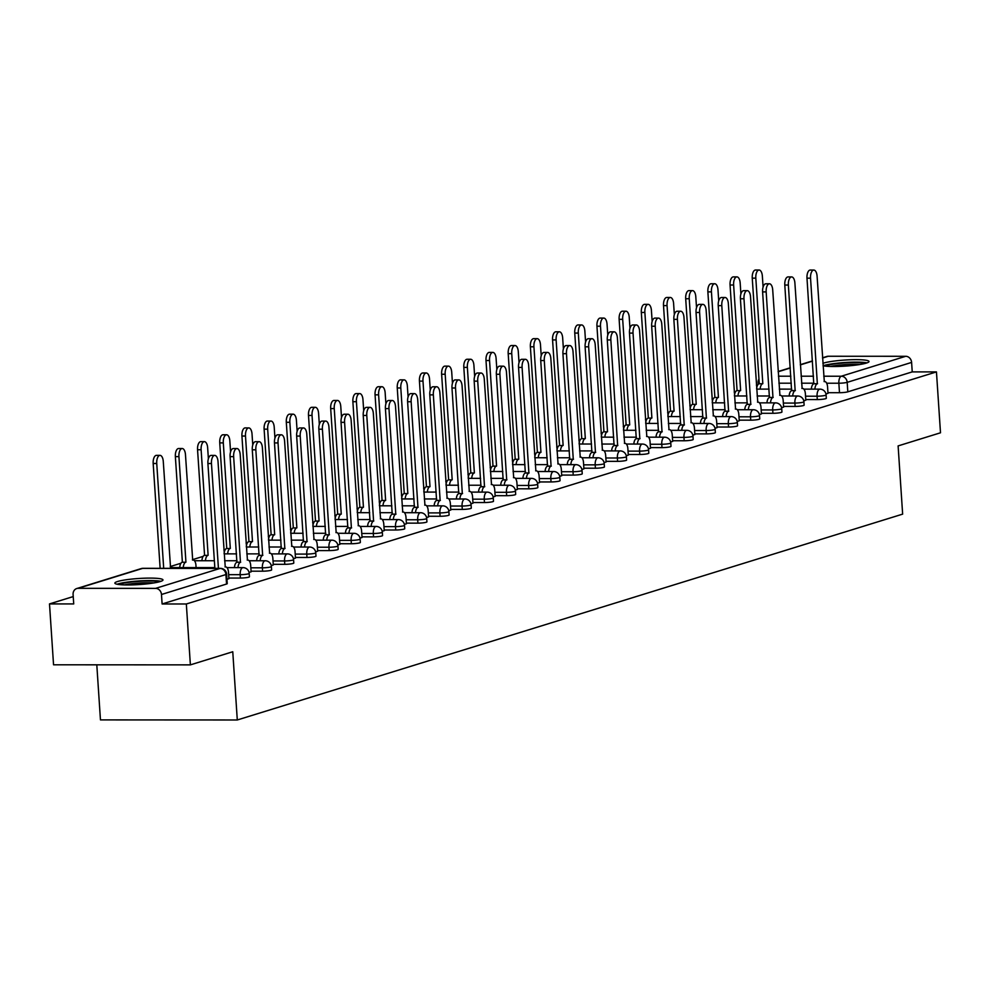 <?xml version="1.0" encoding="UTF-8"?>
<svg xmlns="http://www.w3.org/2000/svg" width="990" height="990" viewBox="0 0 990 990"><rect width="100%" height="100%" fill="white"/><g stroke="black" fill="none" stroke-linecap="round" stroke-linejoin="round"><path stroke-width="1.49" d="M805.761 399.564L817.307 399.576A6.188 0.78 -3.8 0 0 825.623 398.698A6.188 0.78 -3.8 0 0 826.316 398.277L826.093 394.911A6.188 0.78 176.2 0 1 825.4 395.332A6.188 0.78 176.2 0 1 817.072 396.21L805.538 396.198M783.573 406.432L795.119 406.432A6.188 0.78 -3.8 0 0 803.435 405.554A6.188 0.78 -3.8 0 0 804.127 405.145L803.905 401.779A6.188 0.78 176.2 0 1 803.212 402.188A6.188 0.78 176.2 0 1 794.883 403.066L783.35 403.066M761.384 413.3L772.93 413.3A6.188 0.78 -3.8 0 0 781.246 412.422A6.188 0.78 -3.8 0 0 781.939 412.013L781.716 408.647A6.188 0.78 176.2 0 1 781.023 409.056A6.188 0.78 176.2 0 1 772.707 409.934L761.162 409.934M739.196 420.156L750.742 420.168A6.188 0.78 -3.8 0 0 759.058 419.29A6.188 0.78 -3.8 0 0 759.751 418.881L759.528 415.515A6.188 0.78 176.2 0 1 758.835 415.924A6.188 0.78 176.2 0 1 750.519 416.802L738.973 416.79M717.008 427.024L728.553 427.024A6.188 0.78 -3.8 0 0 736.869 426.158A6.188 0.78 -3.8 0 0 737.562 425.737L737.34 422.371A6.188 0.78 176.2 0 1 736.647 422.792A6.188 0.78 176.2 0 1 728.331 423.671L716.785 423.658M694.819 433.892L706.365 433.892A6.188 0.78 -3.8 0 0 714.681 433.014A6.188 0.78 -3.8 0 0 715.374 432.605L715.151 429.239A6.188 0.78 176.2 0 1 714.458 429.648A6.188 0.78 176.2 0 1 706.142 430.526L694.596 430.526M672.631 440.748L684.177 440.76A6.188 0.78 -3.8 0 0 692.493 439.882A6.188 0.78 -3.8 0 0 693.186 439.473L692.963 436.107A6.188 0.78 176.2 0 1 692.27 436.516A6.188 0.78 176.2 0 1 683.954 437.394L672.408 437.382M650.442 447.616L661.988 447.629A6.188 0.78 -3.8 0 0 670.304 446.75A6.188 0.78 -3.8 0 0 670.997 446.329L670.774 442.963A6.188 0.78 176.2 0 1 670.082 443.384A6.188 0.78 176.2 0 1 661.765 444.262L650.22 444.25M628.254 454.484L639.8 454.484A6.188 0.78 -3.8 0 0 648.116 453.606A6.188 0.78 -3.8 0 0 648.809 453.197L648.586 449.831A6.188 0.78 176.2 0 1 647.893 450.252A6.188 0.78 176.2 0 1 639.577 451.118L628.031 451.118M606.066 461.352L617.611 461.352A6.188 0.78 -3.8 0 0 625.928 460.474A6.188 0.78 -3.8 0 0 626.62 460.065L626.398 456.699A6.188 0.78 176.2 0 1 625.705 457.108A6.188 0.78 176.2 0 1 617.389 457.986L605.843 457.986M583.877 468.208L595.423 468.221A6.188 0.78 -3.8 0 0 603.739 467.342A6.188 0.78 -3.8 0 0 604.432 466.933L604.209 463.568A6.188 0.78 176.2 0 1 603.516 463.976A6.188 0.78 176.2 0 1 595.2 464.854L583.654 464.842M561.689 475.076L573.235 475.089A6.188 0.78 -3.8 0 0 581.551 474.21A6.188 0.78 -3.8 0 0 582.244 473.789L582.021 470.423A6.188 0.78 176.2 0 1 581.328 470.844A6.188 0.78 176.2 0 1 573.012 471.723L561.466 471.71M539.513 481.944L551.046 481.944A6.188 0.78 -3.8 0 0 559.362 481.066A6.188 0.78 -3.8 0 0 560.055 480.657L559.833 477.291A6.188 0.78 176.2 0 1 559.14 477.7A6.188 0.78 176.2 0 1 550.824 478.578L539.278 478.578M517.325 488.8L528.858 488.812A6.188 0.78 -3.8 0 0 537.174 487.934A6.188 0.78 -3.8 0 0 537.867 487.525L537.644 484.16A6.188 0.78 176.2 0 1 536.951 484.568A6.188 0.78 176.2 0 1 528.635 485.446L517.089 485.434M495.136 495.668L506.67 495.681A6.188 0.78 -3.8 0 0 514.986 494.802A6.188 0.78 -3.8 0 0 515.679 494.381L515.456 491.028A6.188 0.78 176.2 0 1 514.763 491.436A6.188 0.78 176.2 0 1 506.447 492.315L494.901 492.302M472.948 502.536L484.481 502.536A6.188 0.78 -3.8 0 0 492.797 501.67A6.188 0.78 -3.8 0 0 493.49 501.249L493.268 497.883A6.188 0.78 176.2 0 1 492.575 498.304A6.188 0.78 176.2 0 1 484.259 499.17L472.725 499.17M450.759 509.404L462.293 509.404A6.188 0.78 -3.8 0 0 470.609 508.526A6.188 0.78 -3.8 0 0 471.302 508.118L471.079 504.752A6.188 0.78 176.2 0 1 470.386 505.16A6.188 0.78 176.2 0 1 462.07 506.039L450.537 506.039M428.571 516.26L440.104 516.273A6.188 0.78 -3.8 0 0 448.421 515.394A6.188 0.78 -3.8 0 0 449.114 514.986L448.891 511.62A6.188 0.78 176.2 0 1 448.198 512.028A6.188 0.78 176.2 0 1 439.882 512.907L428.348 512.894M406.383 523.128L417.916 523.141A6.188 0.78 -3.8 0 0 426.232 522.262A6.188 0.78 -3.8 0 0 426.925 521.841L426.702 518.475A6.188 0.78 176.2 0 1 426.009 518.896A6.188 0.78 176.2 0 1 417.693 519.775L406.16 519.762M384.194 529.996L395.728 529.996A6.188 0.78 -3.8 0 0 404.044 529.118A6.188 0.78 -3.8 0 0 404.737 528.71L404.514 525.343A6.188 0.78 176.2 0 1 403.821 525.752A6.188 0.78 176.2 0 1 395.505 526.63L383.971 526.63M362.006 536.852L373.539 536.865A6.188 0.78 -3.8 0 0 381.855 535.986A6.188 0.78 -3.8 0 0 382.548 535.578L382.326 532.212A6.188 0.78 176.2 0 1 381.633 532.62A6.188 0.78 176.2 0 1 373.317 533.499L361.783 533.499M339.818 543.72L351.351 543.733A6.188 0.78 -3.8 0 0 359.667 542.854A6.188 0.78 -3.8 0 0 360.36 542.433L360.137 539.08A6.188 0.78 176.2 0 1 359.444 539.488A6.188 0.78 176.2 0 1 351.128 540.367L339.595 540.354M317.629 550.589L329.163 550.589A6.188 0.78 -3.8 0 0 337.479 549.722A6.188 0.78 -3.8 0 0 338.172 549.302L337.949 545.936A6.188 0.78 176.2 0 1 337.256 546.356A6.188 0.78 176.2 0 1 328.94 547.235L317.406 547.222M295.441 557.457L306.974 557.457A6.188 0.78 -3.8 0 0 315.29 556.578A6.188 0.78 -3.8 0 0 315.983 556.17L315.76 552.804A6.188 0.78 176.2 0 1 315.067 553.212A6.188 0.78 176.2 0 1 306.752 554.091L295.218 554.091M273.252 564.312L284.786 564.325A6.188 0.78 -3.8 0 0 293.102 563.446A6.188 0.78 -3.8 0 0 293.795 563.038L293.572 559.672A6.188 0.78 176.2 0 1 292.879 560.08A6.188 0.78 176.2 0 1 284.563 560.959L273.03 560.946M251.064 571.181L262.597 571.193A6.188 0.78 -3.8 0 0 270.913 570.314A6.188 0.78 -3.8 0 0 271.619 569.894L271.384 566.528A6.188 0.78 176.2 0 1 270.691 566.948A6.188 0.78 176.2 0 1 262.375 567.827L250.841 567.814M228.876 578.049L240.409 578.049A6.188 0.78 -3.8 0 0 248.725 577.17A6.188 0.78 -3.8 0 0 249.431 576.762L249.195 573.396A6.188 0.78 176.2 0 1 248.502 573.816A6.188 0.78 176.2 0 1 240.186 574.683L228.653 574.683M117.575 581.514A24.107 3.044 -3.8 0 0 114.865 583.122A24.107 3.044 -3.8 0 0 133.316 584.855A24.107 3.044 -3.8 0 0 160.269 581.538A24.107 3.044 -3.8 0 0 162.979 579.93A24.107 3.044 -3.8 0 0 144.54 578.197A24.107 3.044 -3.8 0 0 117.575 581.514M823.037 365.78A24.107 3.044 -3.8 0 0 844.309 366.176A24.107 3.044 -3.8 0 0 866.299 363.095A24.107 3.044 -3.8 0 0 869.01 361.486A24.107 3.044 -3.8 0 0 850.571 359.754A24.107 3.044 -3.8 0 0 823.618 363.082A24.107 3.044 -3.8 0 0 822.876 363.318M757.845 384.751L756.397 385.209M735.657 391.619L734.209 392.065M713.468 398.487L712.02 398.933M691.292 405.356L689.832 405.801M669.104 412.211L667.644 412.669M646.916 419.079L645.455 419.525M624.727 425.947L623.267 426.393M602.539 432.816L601.079 433.261M580.35 439.671L578.903 440.117M558.162 446.539L556.714 446.985M535.974 453.408L534.526 453.853M513.785 460.263L512.337 460.721M491.597 467.132L490.149 467.577M469.409 474L467.961 474.445M447.22 480.868L445.772 481.313M425.032 487.724L423.584 488.181M402.843 494.592L401.396 495.037M380.655 501.46L379.207 501.905M358.467 508.315L357.019 508.773M336.278 515.184L334.83 515.629M314.09 522.052L312.642 522.497M291.901 528.92L290.454 529.365M269.713 535.776L268.265 536.234M247.525 542.644L246.077 543.089M225.336 549.512L223.888 549.957M203.148 556.38L192.444 559.684M180.96 563.236L170.255 566.552M73.235 596.574L49.5 603.912L73.718 603.925L73.087 594.446A6.188 5.42 -107.2 0 1 76.737 588.543A6.188 5.42 -107.2 0 1 78.16 588.32L155.603 588.369L220.028 568.433L142.585 568.396L78.16 588.32M96.797 664.822L100.46 719.903L237.291 719.977L232.761 651.754L190.377 664.872L186.33 603.987L936.453 371.906L940.5 432.791L898.116 445.908L902.645 514.132L237.291 719.977M190.377 664.872L53.547 664.797L49.5 603.912M822.517 357.811L826.86 356.462A6.188 5.42 72.8 0 1 828.284 356.252L905.726 356.289A6.188 5.42 72.8 0 1 911.604 362.414L912.236 371.894L847.811 391.83A6.188 0.78 176.2 0 1 839.483 392.708L827.949 392.696M912.236 371.894L936.453 371.906M162.113 603.974L226.537 584.038A6.188 0.78 -3.8 0 0 227.242 583.63L226.611 574.138A6.188 0.78 176.2 0 1 225.918 574.559L161.481 594.495L162.113 603.974L186.33 603.987M161.481 594.495A6.188 5.42 -107.2 0 0 155.603 588.369M226.958 579.336L228.913 578.618M249.072 572.492L251.101 571.75M271.26 565.624L273.29 564.894M293.448 558.756L295.478 558.026M315.637 551.9L317.666 551.158M337.825 545.032L339.855 544.302M360.014 538.164L362.043 537.434M382.202 531.296L384.231 530.566M404.39 524.44L406.42 523.698M426.579 517.572L428.608 516.842M448.767 510.704L450.796 509.974M470.955 503.848L472.985 503.106M493.144 496.98L495.173 496.238M515.332 490.112L517.362 489.382M537.521 483.244L539.55 482.514M559.709 476.388L561.738 475.646M581.897 469.52L583.927 468.79M604.086 462.652L606.103 461.922M626.274 455.796L628.291 455.054M648.462 448.928L650.48 448.185M670.651 442.06L672.668 441.33M692.839 435.192L694.856 434.462M715.027 428.336L717.045 427.593M737.204 421.468L739.233 420.738M759.392 414.6L761.421 413.87M781.58 407.732L783.61 407.001M803.769 400.876L805.798 400.133M825.957 394.008L827.987 393.278M228.925 578.729L228.492 572.22A6.188 2.871 90 0 0 225.646 566.911A6.188 2.871 90 0 0 225.237 566.973L218.01 461.501A7.103 3.304 90 0 0 214.743 455.4A7.103 3.304 90 0 0 211.464 463.518L218.431 568.371M214.879 568.371L207.912 463.518A7.103 3.304 -90 0 1 211.192 455.4L214.743 455.4M172.767 568.347A6.188 2.871 90 0 0 170.911 566.886A6.188 2.871 90 0 0 170.503 566.948L163.276 461.464A7.103 3.304 90 0 0 160.009 455.363A7.103 3.304 90 0 0 156.742 463.493L163.697 568.334M160.145 568.334L153.178 463.493A7.103 3.304 -90 0 1 156.457 455.363L160.009 455.363M251.113 571.861L250.68 565.352A6.188 2.871 90 0 0 247.834 560.055A6.188 2.871 90 0 0 247.426 560.117L240.199 454.633A7.103 3.304 90 0 0 236.932 448.532A7.103 3.304 90 0 0 233.652 456.65L240.459 562.271A6.188 2.871 90 0 0 238.008 567.629M234.457 567.616A6.188 2.871 -90 0 1 236.895 562.271L230.101 456.65A7.103 3.304 -90 0 1 233.38 448.532L236.932 448.532M240.669 562.209L237.105 562.196M273.29 564.993L272.869 558.484A6.188 2.871 90 0 0 270.022 553.187A6.188 2.871 90 0 0 269.614 553.249L262.387 447.765A7.103 3.304 90 0 0 259.12 441.676A7.103 3.304 90 0 0 255.841 449.794L262.647 555.402A6.188 2.871 90 0 0 260.197 560.761M256.645 560.761A6.188 2.871 -90 0 1 259.083 555.402L252.289 449.794A7.103 3.304 -90 0 1 255.569 441.664L259.12 441.676M262.857 555.341L259.293 555.341M295.478 558.125L295.057 551.628A6.188 2.871 90 0 0 292.211 546.319A6.188 2.871 90 0 0 291.803 546.381L284.576 440.897A7.103 3.304 90 0 0 281.308 434.808A7.103 3.304 90 0 0 278.029 442.926L284.835 548.534A6.188 2.871 90 0 0 282.385 553.893M278.834 553.893A6.188 2.871 -90 0 1 281.271 548.534L274.478 442.926A7.103 3.304 -90 0 1 277.757 434.808L281.308 434.808M285.046 548.472L281.482 548.472M119.085 584.546A20.864 2.636 176.2 0 1 136.113 581.551A20.864 2.636 176.2 0 1 156.643 581.402A20.864 2.636 176.2 0 1 158.994 581.897M153.797 582.949A19.317 2.438 -3.8 0 0 124.381 584.904M160.937 581.316A23.958 3.019 -3.8 0 0 159.242 581.031A23.958 3.019 -3.8 0 0 137.09 581.081A23.958 3.019 -3.8 0 0 117.08 584.236M825.115 366.114A20.864 2.636 176.2 0 1 842.144 363.12A20.864 2.636 176.2 0 1 862.674 362.971A20.864 2.636 176.2 0 1 865.025 363.466M859.827 364.518A19.317 2.438 -3.8 0 0 830.412 366.473M866.98 362.885A23.958 3.019 -3.8 0 0 865.272 362.588A23.958 3.019 -3.8 0 0 843.121 362.649A23.958 3.019 -3.8 0 0 823.111 365.793M179.722 567.592A6.188 2.871 -90 0 1 182.16 562.233L185.724 562.233A6.188 2.871 90 0 0 183.274 567.592M196.094 567.604L195.946 565.327A6.188 2.871 90 0 0 193.1 560.018A6.188 2.871 90 0 0 192.691 560.08L185.464 454.596A7.103 3.304 90 0 0 182.197 448.507A7.103 3.304 90 0 0 178.93 456.625L185.934 562.172M182.383 562.172L175.366 456.625A7.103 3.304 -90 0 1 178.646 448.507L182.197 448.507M201.911 560.724A6.188 2.871 -90 0 1 204.348 555.378L207.912 555.378A6.188 2.871 90 0 0 205.462 560.724M208.383 458.729L207.653 447.74A7.103 3.304 90 0 0 204.386 441.639A7.103 3.304 90 0 0 201.119 449.757L208.123 555.303M204.571 555.303L197.554 449.757A7.103 3.304 -90 0 1 200.834 441.639L204.386 441.639M224.124 553.497A6.188 2.871 -90 0 1 226.537 548.51L230.101 548.51A6.188 2.871 90 0 0 227.651 553.868M230.571 451.861L229.841 440.872A7.103 3.304 90 0 0 226.574 434.771A7.103 3.304 90 0 0 223.307 442.901L230.311 548.448M226.76 548.448L219.743 442.889A7.103 3.304 -90 0 1 223.022 434.771L226.574 434.771M317.666 551.269L317.233 544.76A6.188 2.871 90 0 0 314.399 539.451A6.188 2.871 90 0 0 313.991 539.525L306.764 434.041A7.103 3.304 90 0 0 303.497 427.94A7.103 3.304 90 0 0 300.218 436.058L307.024 541.679A6.188 2.871 90 0 0 304.574 547.024M301.022 547.024A6.188 2.871 -90 0 1 303.46 541.679L296.666 436.058A7.103 3.304 -90 0 1 299.945 427.94L303.497 427.94M307.234 541.604L303.67 541.604M339.855 544.401L339.421 537.892A6.188 2.871 90 0 0 336.588 532.595A6.188 2.871 90 0 0 336.179 532.657L328.952 427.173A7.103 3.304 90 0 0 325.685 421.072A7.103 3.304 90 0 0 322.406 429.202L329.212 534.81A6.188 2.871 90 0 0 326.762 540.169M323.21 540.156A6.188 2.871 -90 0 1 325.648 534.81L318.854 429.19A7.103 3.304 -90 0 1 322.134 421.072L325.685 421.072M329.423 534.749L325.858 534.749M246.312 546.629A6.188 2.871 -90 0 1 248.725 541.641L252.289 541.641A6.188 2.871 90 0 0 249.839 547M252.759 444.993L252.029 434.004A7.103 3.304 90 0 0 248.762 427.915A7.103 3.304 90 0 0 245.495 436.033L252.5 541.58M248.948 541.58L241.931 436.033A7.103 3.304 -90 0 1 245.211 427.903L248.762 427.915M268.5 539.773A6.188 2.871 -90 0 1 270.913 534.773L274.478 534.786A6.188 2.871 90 0 0 272.027 540.132M274.948 438.137L274.218 427.148A7.103 3.304 90 0 0 270.951 421.047A7.103 3.304 90 0 0 267.684 429.165L274.688 534.711M271.136 534.711L264.12 429.165A7.103 3.304 -90 0 1 267.399 421.047L270.951 421.047M362.043 537.533L361.61 531.024A6.188 2.871 90 0 0 358.776 525.727A6.188 2.871 90 0 0 358.368 525.789L351.141 420.305A7.103 3.304 90 0 0 347.874 414.216A7.103 3.304 90 0 0 344.594 422.334L351.4 527.942A6.188 2.871 90 0 0 348.95 533.301M345.399 533.301A6.188 2.871 -90 0 1 347.837 527.942L341.043 422.334A7.103 3.304 -90 0 1 344.31 414.204L347.874 414.216M351.611 527.88L348.047 527.88M384.231 530.677L383.798 524.168A6.188 2.871 90 0 0 380.964 518.859A6.188 2.871 90 0 0 380.556 518.921L373.329 413.449A7.103 3.304 90 0 0 370.062 407.348A7.103 3.304 90 0 0 366.783 415.466L373.589 521.087A6.188 2.871 90 0 0 371.139 526.433M367.587 526.433A6.188 2.871 -90 0 1 370.025 521.074L363.231 415.466A7.103 3.304 -90 0 1 366.498 407.348L370.062 407.348M373.799 521.012L370.235 521.012M406.42 523.809L405.987 517.3A6.188 2.871 90 0 0 403.153 512.003A6.188 2.871 90 0 0 402.744 512.065L395.517 406.581A7.103 3.304 90 0 0 392.25 400.48A7.103 3.304 90 0 0 388.971 408.598L395.777 514.218A6.188 2.871 90 0 0 393.327 519.564M389.763 519.564A6.188 2.871 -90 0 1 392.213 514.218L385.419 408.598A7.103 3.304 -90 0 1 388.686 400.48L392.25 400.48M395.988 514.157L392.424 514.144M428.608 516.941L428.175 510.432A6.188 2.871 90 0 0 425.341 505.135A6.188 2.871 90 0 0 424.933 505.197L417.706 399.713A7.103 3.304 90 0 0 414.439 393.612A7.103 3.304 90 0 0 411.159 401.742L417.953 507.35A6.188 2.871 90 0 0 415.515 512.709M411.951 512.709A6.188 2.871 -90 0 1 414.402 507.35L407.608 401.742A7.103 3.304 -90 0 1 410.875 393.612L414.439 393.612M418.176 507.288L414.612 507.288M450.796 510.073L450.363 503.576A6.188 2.871 90 0 0 447.529 498.267A6.188 2.871 90 0 0 447.121 498.329L439.894 392.844A7.103 3.304 90 0 0 436.627 386.756A7.103 3.304 90 0 0 433.348 394.874L440.142 500.482A6.188 2.871 90 0 0 437.704 505.841M434.14 505.841A6.188 2.871 -90 0 1 436.59 500.482L429.796 394.874A7.103 3.304 -90 0 1 433.063 386.756L436.627 386.756M440.364 500.42L436.8 500.42M472.985 503.217L472.552 496.708A6.188 2.871 90 0 0 469.718 491.399A6.188 2.871 90 0 0 469.31 491.461L462.082 385.989A7.103 3.304 90 0 0 458.815 379.888A7.103 3.304 90 0 0 455.536 388.006L462.33 493.626A6.188 2.871 90 0 0 459.892 498.972M456.328 498.972A6.188 2.871 -90 0 1 458.778 493.626L451.985 388.006A7.103 3.304 -90 0 1 455.252 379.888L458.815 379.888M462.553 493.552L458.989 493.552M495.173 496.349L494.74 489.84A6.188 2.871 90 0 0 491.906 484.543A6.188 2.871 90 0 0 491.498 484.605L484.271 379.121A7.103 3.304 90 0 0 481.004 373.02A7.103 3.304 90 0 0 477.725 381.15L484.518 486.758A6.188 2.871 90 0 0 482.081 492.117M478.517 492.104A6.188 2.871 -90 0 1 480.967 486.758L474.173 381.138A7.103 3.304 -90 0 1 477.44 373.02L481.004 373.02M484.741 486.696L481.177 486.696M517.362 489.481L516.929 482.971A6.188 2.871 90 0 0 514.095 477.675A6.188 2.871 90 0 0 513.686 477.737L506.459 372.252A7.103 3.304 90 0 0 503.192 366.164A7.103 3.304 90 0 0 499.913 374.282L506.707 479.89A6.188 2.871 90 0 0 504.269 485.249M500.705 485.249A6.188 2.871 -90 0 1 503.155 479.89L496.361 374.282A7.103 3.304 -90 0 1 499.628 366.151L503.192 366.164M506.93 479.828L503.365 479.828M290.689 532.905A6.188 2.871 -90 0 1 293.102 527.918L296.666 527.918A6.188 2.871 90 0 0 294.216 533.264M297.136 431.269L296.406 420.28A7.103 3.304 90 0 0 293.139 414.179A7.103 3.304 90 0 0 289.86 422.297L296.876 527.856M293.325 527.843L286.308 422.297A7.103 3.304 -90 0 1 289.587 414.179L293.139 414.179M312.877 526.037A6.188 2.871 -90 0 1 315.29 521.049L318.854 521.049A6.188 2.871 90 0 0 316.404 526.408M319.325 424.401L318.594 413.412A7.103 3.304 90 0 0 315.327 407.311A7.103 3.304 90 0 0 312.048 415.441L319.065 520.988M315.501 520.988L308.496 415.441A7.103 3.304 -90 0 1 311.776 407.311L315.327 407.311M335.065 519.168A6.188 2.871 -90 0 1 337.479 514.181L341.043 514.181A6.188 2.871 90 0 0 338.592 519.54M341.513 417.545L340.783 406.543A7.103 3.304 90 0 0 337.516 400.455A7.103 3.304 90 0 0 334.236 408.573L341.253 514.119M337.689 514.119L330.685 408.573A7.103 3.304 -90 0 1 333.964 400.455L337.516 400.455M357.254 512.313A6.188 2.871 -90 0 1 359.667 507.325L363.231 507.325A6.188 2.871 90 0 0 360.781 512.672M363.701 410.677L362.971 399.688A7.103 3.304 90 0 0 359.704 393.587A7.103 3.304 90 0 0 356.425 401.705L363.441 507.251M359.877 507.251L352.873 401.705A7.103 3.304 -90 0 1 356.153 393.587L359.704 393.587M379.442 505.445A6.188 2.871 -90 0 1 381.855 500.457L385.419 500.457A6.188 2.871 90 0 0 382.969 505.816M385.89 403.809L385.16 392.82A7.103 3.304 90 0 0 381.893 386.719A7.103 3.304 90 0 0 378.613 394.849L385.63 500.396M382.066 500.383L375.061 394.837A7.103 3.304 -90 0 1 378.341 386.719L381.893 386.719M401.631 498.576A6.188 2.871 -90 0 1 404.044 493.589L407.608 493.589A6.188 2.871 90 0 0 405.157 498.948M408.078 396.94L407.348 385.952A7.103 3.304 90 0 0 404.081 379.863A7.103 3.304 90 0 0 400.802 387.981L407.818 493.527M404.254 493.527L397.25 387.981A7.103 3.304 -90 0 1 400.529 379.851L404.081 379.863M423.819 491.721A6.188 2.871 -90 0 1 426.232 486.721L429.796 486.733A6.188 2.871 90 0 0 427.346 492.079M430.266 390.085L429.536 379.096A7.103 3.304 90 0 0 426.269 372.995A7.103 3.304 90 0 0 422.99 381.113L430.007 486.659M426.443 486.659L419.438 381.113A7.103 3.304 -90 0 1 422.718 372.995L426.269 372.995M446.007 484.853A6.188 2.871 -90 0 1 448.421 479.865L451.985 479.865A6.188 2.871 90 0 0 449.534 485.211M452.455 383.217L451.725 372.228A7.103 3.304 90 0 0 448.458 366.127A7.103 3.304 90 0 0 445.178 374.245L452.195 479.791M448.631 479.791L441.627 374.245A7.103 3.304 -90 0 1 444.894 366.127L448.458 366.127M539.55 482.625L539.117 476.116A6.188 2.871 90 0 0 536.283 470.807A6.188 2.871 90 0 0 535.875 470.869L528.648 365.397A7.103 3.304 90 0 0 525.381 359.296A7.103 3.304 90 0 0 522.101 367.414L528.895 473.034A6.188 2.871 90 0 0 526.457 478.38M522.893 478.38A6.188 2.871 -90 0 1 525.343 473.022L518.55 367.414A7.103 3.304 -90 0 1 521.817 359.296L525.381 359.296M529.118 472.96L525.554 472.96M561.738 475.757L561.305 469.248A6.188 2.871 90 0 0 558.471 463.951A6.188 2.871 90 0 0 558.051 464.013L550.836 358.529A7.103 3.304 90 0 0 547.569 352.428A7.103 3.304 90 0 0 544.29 360.546L551.083 466.166A6.188 2.871 90 0 0 548.646 471.512M545.082 471.512A6.188 2.871 -90 0 1 547.532 466.166L540.738 360.546A7.103 3.304 -90 0 1 544.005 352.428L547.569 352.428M551.306 466.104L547.742 466.092M583.927 468.889L583.494 462.38A6.188 2.871 90 0 0 580.66 457.083A6.188 2.871 90 0 0 580.239 457.145L573.024 351.66A7.103 3.304 90 0 0 569.757 345.56A7.103 3.304 90 0 0 566.478 353.69L573.272 459.298A6.188 2.871 90 0 0 570.834 464.657M567.27 464.657A6.188 2.871 -90 0 1 569.72 459.298L562.926 353.69A7.103 3.304 -90 0 1 566.193 345.56L569.757 345.56M573.495 459.236L569.931 459.236M606.115 462.021L605.682 455.511A6.188 2.871 90 0 0 602.848 450.215A6.188 2.871 90 0 0 602.427 450.277L595.213 344.792A7.103 3.304 90 0 0 591.946 338.704A7.103 3.304 90 0 0 588.666 346.822L595.46 452.43A6.188 2.871 90 0 0 593.022 457.788M589.458 457.788A6.188 2.871 -90 0 1 591.909 452.43L585.115 346.822A7.103 3.304 -90 0 1 588.382 338.704L591.946 338.704M595.671 452.368L592.119 452.368M628.304 455.165L627.87 448.656A6.188 2.871 90 0 0 625.037 443.347A6.188 2.871 90 0 0 624.616 443.409L617.401 337.936A7.103 3.304 90 0 0 614.134 331.836A7.103 3.304 90 0 0 610.855 339.954L617.649 445.574A6.188 2.871 90 0 0 615.211 450.92M611.647 450.92A6.188 2.871 -90 0 1 614.097 445.574L607.291 339.954A7.103 3.304 -90 0 1 610.57 331.836L614.134 331.836M617.859 445.5L614.307 445.5M650.492 448.297L650.059 441.788A6.188 2.871 90 0 0 647.212 436.491A6.188 2.871 90 0 0 646.804 436.553L639.59 331.068A7.103 3.304 90 0 0 636.323 324.968A7.103 3.304 90 0 0 633.043 333.098L639.837 438.706A6.188 2.871 90 0 0 637.399 444.065M633.835 444.052A6.188 2.871 -90 0 1 636.285 438.706L629.479 333.086A7.103 3.304 -90 0 1 632.759 324.968L636.323 324.968M640.047 438.644L636.496 438.632M468.196 477.984A6.188 2.871 -90 0 1 470.609 472.997L474.173 472.997A6.188 2.871 90 0 0 471.723 478.356M474.643 376.349L473.913 365.36A7.103 3.304 90 0 0 470.646 359.259A7.103 3.304 90 0 0 467.367 367.389L474.383 472.935M470.819 472.935L463.815 367.377A7.103 3.304 -90 0 1 467.082 359.259L470.646 359.259M490.384 471.116A6.188 2.871 -90 0 1 492.797 466.129L496.361 466.129A6.188 2.871 90 0 0 493.911 471.488M496.832 369.48L496.101 358.491A7.103 3.304 90 0 0 492.834 352.403A7.103 3.304 90 0 0 489.555 360.521L496.572 466.067M493.008 466.067L486.003 360.521A7.103 3.304 -90 0 1 489.27 352.403L492.834 352.403M512.572 464.261A6.188 2.871 -90 0 1 514.986 459.261L518.537 459.273A6.188 2.871 90 0 0 516.099 464.619M519.02 362.625L518.29 351.636A7.103 3.304 90 0 0 515.023 345.535A7.103 3.304 90 0 0 511.743 353.653L518.76 459.199M515.196 459.199L508.192 353.653A7.103 3.304 -90 0 1 511.459 345.535L515.023 345.535M534.761 457.392A6.188 2.871 -90 0 1 537.174 452.405L540.726 452.405A6.188 2.871 90 0 0 538.288 457.751M541.208 355.757L540.478 344.768A7.103 3.304 90 0 0 537.211 338.667A7.103 3.304 90 0 0 533.932 346.785L540.948 452.343M537.384 452.331L530.38 346.785A7.103 3.304 -90 0 1 533.647 338.667L537.211 338.667M556.949 450.524A6.188 2.871 -90 0 1 559.362 445.537L562.914 445.537A6.188 2.871 90 0 0 560.476 450.896M563.397 348.888L562.667 337.899A7.103 3.304 90 0 0 559.399 331.811A7.103 3.304 90 0 0 556.12 339.929L563.137 445.475M559.573 445.475L552.568 339.929A7.103 3.304 -90 0 1 555.836 331.798L559.399 331.811M579.125 443.656A6.188 2.871 -90 0 1 581.551 438.669L585.102 438.669A6.188 2.871 90 0 0 582.664 444.027M585.585 342.033L584.855 331.031A7.103 3.304 90 0 0 581.588 324.943A7.103 3.304 90 0 0 578.308 333.061L585.325 438.607M581.761 438.607L574.757 333.061A7.103 3.304 -90 0 1 578.024 324.943L581.588 324.943M672.68 441.429L672.247 434.919A6.188 2.871 90 0 0 669.401 429.623A6.188 2.871 90 0 0 668.993 429.685L661.778 324.2A7.103 3.304 90 0 0 658.511 318.112A7.103 3.304 90 0 0 655.232 326.23L662.025 431.838A6.188 2.871 90 0 0 659.587 437.196M656.024 437.196A6.188 2.871 -90 0 1 658.474 431.838L651.668 326.23A7.103 3.304 -90 0 1 654.947 318.099L658.511 318.112M662.236 431.776L658.684 431.776M601.314 436.8A6.188 2.871 -90 0 1 603.739 431.813L607.291 431.813A6.188 2.871 90 0 0 604.853 437.159M607.773 335.164L607.043 324.175A7.103 3.304 90 0 0 603.776 318.075A7.103 3.304 90 0 0 600.497 326.193L607.514 431.739M603.95 431.739L596.945 326.193A7.103 3.304 -90 0 1 600.212 318.075L603.776 318.075M694.869 434.561L694.435 428.064A6.188 2.871 90 0 0 691.589 422.755A6.188 2.871 90 0 0 691.181 422.817L683.966 317.344A7.103 3.304 90 0 0 680.699 311.244A7.103 3.304 90 0 0 677.42 319.362L684.214 424.982A6.188 2.871 90 0 0 681.776 430.328M678.212 430.328A6.188 2.871 -90 0 1 680.662 424.97L673.856 319.362A7.103 3.304 -90 0 1 677.135 311.244L680.699 311.244M684.424 424.908L680.873 424.908M623.502 429.932A6.188 2.871 -90 0 1 625.928 424.945L629.479 424.945A6.188 2.871 90 0 0 627.041 430.304M629.962 328.296L629.232 317.307A7.103 3.304 90 0 0 625.965 311.207A7.103 3.304 90 0 0 622.685 319.337L629.702 424.883M626.138 424.883L619.134 319.325A7.103 3.304 -90 0 1 622.401 311.207L625.965 311.207M717.057 427.705L716.624 421.196A6.188 2.871 90 0 0 713.778 415.887A6.188 2.871 90 0 0 713.369 415.961L706.155 310.476A7.103 3.304 90 0 0 702.888 304.376A7.103 3.304 90 0 0 699.608 312.494L706.402 418.114A6.188 2.871 90 0 0 703.964 423.46M700.4 423.46A6.188 2.871 -90 0 1 702.851 418.114L696.044 312.494A7.103 3.304 -90 0 1 699.324 304.376L702.888 304.376M706.613 418.04L703.061 418.04M645.69 423.064A6.188 2.871 -90 0 1 648.116 418.077L651.668 418.077A6.188 2.871 90 0 0 649.23 423.435M652.15 321.428L651.42 310.439A7.103 3.304 90 0 0 648.153 304.351A7.103 3.304 90 0 0 644.874 312.469L651.89 418.015M648.326 418.015L641.322 312.469A7.103 3.304 -90 0 1 644.589 304.338L648.153 304.351M739.245 420.837L738.812 414.327A6.188 2.871 90 0 0 735.966 409.031A6.188 2.871 90 0 0 735.558 409.093L728.343 303.608A7.103 3.304 90 0 0 725.064 297.507A7.103 3.304 90 0 0 721.797 305.638L728.591 411.246A6.188 2.871 90 0 0 726.153 416.604M722.589 416.592A6.188 2.871 -90 0 1 725.039 411.246L718.233 305.625A7.103 3.304 -90 0 1 721.512 297.507L725.064 297.507M728.801 411.184L725.249 411.184M667.879 416.208A6.188 2.871 -90 0 1 670.304 411.209L673.856 411.221A6.188 2.871 90 0 0 671.418 416.567M674.338 314.572L673.608 303.584A7.103 3.304 90 0 0 670.341 297.483A7.103 3.304 90 0 0 667.062 305.601L674.079 411.147M670.515 411.147L663.51 305.601A7.103 3.304 -90 0 1 666.777 297.483L670.341 297.483M761.434 413.969L761.001 407.459A6.188 2.871 90 0 0 758.154 402.163A6.188 2.871 90 0 0 757.746 402.225L750.519 296.74A7.103 3.304 90 0 0 747.252 290.652A7.103 3.304 90 0 0 743.985 298.77L750.779 404.378A6.188 2.871 90 0 0 748.341 409.736M744.777 409.736A6.188 2.871 -90 0 1 747.227 404.378L740.421 298.77A7.103 3.304 -90 0 1 743.7 290.652L747.252 290.652M750.989 404.316L747.438 404.316M690.067 409.34A6.188 2.871 -90 0 1 692.493 404.353L696.044 404.353A6.188 2.871 90 0 0 693.606 409.699M696.527 307.704L695.797 296.715A7.103 3.304 90 0 0 692.53 290.615A7.103 3.304 90 0 0 689.25 298.733L696.255 404.291M692.703 404.279L685.699 298.733A7.103 3.304 -90 0 1 688.966 290.615L692.53 290.615M783.622 407.113L783.189 400.604A6.188 2.871 90 0 0 780.343 395.295A6.188 2.871 90 0 0 779.934 395.357L772.707 289.884A7.103 3.304 90 0 0 769.44 283.784A7.103 3.304 90 0 0 766.173 291.901L772.967 397.522A6.188 2.871 90 0 0 770.517 402.868M766.965 402.868A6.188 2.871 -90 0 1 769.416 397.51L762.609 291.901A7.103 3.304 -90 0 1 765.889 283.784L769.44 283.784M773.178 397.448L769.626 397.448M712.255 402.472A6.188 2.871 -90 0 1 714.681 397.485L718.233 397.485A6.188 2.871 90 0 0 715.795 402.843M718.715 300.836L717.985 289.847A7.103 3.304 90 0 0 714.718 283.746A7.103 3.304 90 0 0 711.439 291.877L718.443 397.423M714.891 397.423L707.875 291.877A7.103 3.304 -90 0 1 711.154 283.746L714.718 283.746M805.81 400.245L805.377 393.735A6.188 2.871 90 0 0 802.531 388.439A6.188 2.871 90 0 0 802.123 388.501L794.896 283.016A7.103 3.304 90 0 0 791.629 276.915A7.103 3.304 90 0 0 788.362 285.033L795.156 390.654A6.188 2.871 90 0 0 792.705 396M789.154 396A6.188 2.871 -90 0 1 791.604 390.654L784.798 285.033A7.103 3.304 -90 0 1 788.077 276.915L791.629 276.915M795.366 390.592L791.814 390.58M734.444 395.604A6.188 2.871 -90 0 1 736.869 390.617L740.421 390.617A6.188 2.871 90 0 0 737.983 395.975M740.904 293.981L740.173 282.979A7.103 3.304 90 0 0 736.907 276.891A7.103 3.304 90 0 0 733.627 285.009L740.631 390.555M737.08 390.555L730.063 285.009A7.103 3.304 -90 0 1 733.343 276.891L736.907 276.891M827.999 393.377L827.566 386.867A6.188 2.871 90 0 0 824.72 381.571A6.188 2.871 90 0 0 824.311 381.633L817.084 276.148A7.103 3.304 90 0 0 813.817 270.06A7.103 3.304 90 0 0 810.55 278.178L817.344 383.786A6.188 2.871 90 0 0 814.894 389.144M811.342 389.144A6.188 2.871 -90 0 1 813.78 383.786L806.986 278.178A7.103 3.304 -90 0 1 810.265 270.047L813.817 270.06M817.554 383.724L814.003 383.724M756.632 388.748A6.188 2.871 -90 0 1 759.058 383.761L762.609 383.761A6.188 2.871 90 0 0 760.172 389.107M763.092 287.112L762.362 276.123A7.103 3.304 90 0 0 759.095 270.022A7.103 3.304 90 0 0 755.816 278.14L762.82 383.687M759.268 383.687L752.251 278.14A7.103 3.304 -90 0 1 755.531 270.022L759.095 270.022M817.307 399.576L817.072 396.21A6.188 2.871 -90 0 1 819.51 389.206A6.188 2.871 90 0 1 819.93 389.144L803.868 389.132M795.119 406.432L794.883 403.066A6.188 2.871 -90 0 1 797.334 396.074A6.188 2.871 90 0 1 797.742 396.012L781.679 396M772.93 413.3L772.707 409.934A6.188 2.871 -90 0 1 775.145 402.942A6.188 2.871 90 0 1 775.554 402.868L759.491 402.868M750.742 420.168L750.519 416.802A6.188 2.871 -90 0 1 752.957 409.798A6.188 2.871 90 0 1 753.365 409.736L737.303 409.724M728.553 427.024L728.331 423.671A6.188 2.871 -90 0 1 730.769 416.666A6.188 2.871 90 0 1 731.177 416.604L715.114 416.592M706.365 433.892L706.142 430.526A6.188 2.871 -90 0 1 708.58 423.534A6.188 2.871 90 0 1 708.988 423.473L692.926 423.46M684.177 440.76L683.954 437.394A6.188 2.871 -90 0 1 686.392 430.39A6.188 2.871 90 0 1 686.8 430.328L670.737 430.328M661.988 447.629L661.765 444.262A6.188 2.871 -90 0 1 664.203 437.258A6.188 2.871 90 0 1 664.612 437.196L648.549 437.184M639.8 454.484L639.577 451.118A6.188 2.871 -90 0 1 642.015 444.126A6.188 2.871 90 0 1 642.423 444.065L626.361 444.052M617.611 461.352L617.389 457.986A6.188 2.871 -90 0 1 619.827 450.995A6.188 2.871 90 0 1 620.235 450.92L604.172 450.92M595.423 468.221L595.2 464.854A6.188 2.871 -90 0 1 597.638 457.85A6.188 2.871 90 0 1 598.047 457.788L581.984 457.776M573.235 475.089L573.012 471.723A6.188 2.871 -90 0 1 575.45 464.718A6.188 2.871 90 0 1 575.858 464.657L559.796 464.644M551.046 481.944L550.824 478.578A6.188 2.871 -90 0 1 553.261 471.587A6.188 2.871 90 0 1 553.67 471.525L537.607 471.512M528.858 488.812L528.635 485.446A6.188 2.871 -90 0 1 531.073 478.442A6.188 2.871 90 0 1 531.482 478.38L515.419 478.38M506.67 495.681L506.447 492.315A6.188 2.871 -90 0 1 508.885 485.31A6.188 2.871 90 0 1 509.293 485.249L493.23 485.236M484.481 502.536L484.259 499.17A6.188 2.871 -90 0 1 486.696 492.179A6.188 2.871 90 0 1 487.105 492.117L471.042 492.104M462.293 509.404L462.07 506.039A6.188 2.871 -90 0 1 464.508 499.047A6.188 2.871 90 0 1 464.916 498.985L448.854 498.972M440.104 516.273L439.882 512.907A6.188 2.871 -90 0 1 442.32 505.902A6.188 2.871 90 0 1 442.728 505.841L426.665 505.841M417.916 523.141L417.693 519.775A6.188 2.871 -90 0 1 420.131 512.771A6.188 2.871 90 0 1 420.54 512.709L404.477 512.696M395.728 529.996L395.505 526.63A6.188 2.871 -90 0 1 397.943 519.639A6.188 2.871 90 0 1 398.351 519.577L382.289 519.564M373.539 536.865L373.317 533.499A6.188 2.871 -90 0 1 375.755 526.507A6.188 2.871 90 0 1 376.163 526.433L360.1 526.433M351.351 543.733L351.128 540.367A6.188 2.871 -90 0 1 353.566 533.363A6.188 2.871 90 0 1 353.975 533.301L337.912 533.288M329.163 550.589L328.94 547.235A6.188 2.871 -90 0 1 331.378 540.231A6.188 2.871 90 0 1 331.786 540.169L315.723 540.156M306.974 557.457L306.752 554.091A6.188 2.871 -90 0 1 309.189 547.099A6.188 2.871 90 0 1 309.598 547.037L293.535 547.024M284.786 564.325L284.563 560.959A6.188 2.871 -90 0 1 287.001 553.955A6.188 2.871 90 0 1 287.409 553.893L271.347 553.893M262.597 571.193L262.375 567.827A6.188 2.871 -90 0 1 264.813 560.823A6.188 2.871 90 0 1 265.221 560.761L249.158 560.748M240.409 578.049L240.186 574.683A6.188 2.871 -90 0 1 242.624 567.691A6.188 2.871 90 0 1 243.033 567.629L226.97 567.616M839.483 392.708L838.864 383.217L826.675 383.217M813.966 383.204L801.554 383.204M791.319 383.192L778.907 383.192M778.449 376.188L790.862 376.2M801.096 376.2L813.495 376.212M823.73 376.212L841.302 376.225L905.726 356.289M828.284 356.252L822.529 358.021M812.493 361.127L800.341 364.889M790.317 367.995L778.152 371.757M226.537 584.038L225.918 574.559A6.188 5.42 72.8 0 0 220.028 568.433A6.188 2.871 -90 0 1 220.448 568.371A6.188 2.871 -90 0 1 221.154 568.557M759.231 383.081A6.188 0.78 176.2 0 1 758.093 382.709L758.192 384.33M847.811 391.83L847.18 382.35A6.188 0.78 176.2 0 1 838.864 383.217A6.188 2.871 90 0 1 841.302 376.225A6.188 5.42 72.8 0 1 847.18 382.35L911.604 362.414M226.611 574.138A6.188 6.188 0 0 0 220.448 568.371L142.993 568.322A6.188 6.188 0 0 0 141.162 568.607A6.188 5.42 -107.2 0 1 142.585 568.396A6.188 2.871 -90 0 1 142.993 568.322A6.188 2.871 -90 0 1 143.401 568.396M211.464 463.518L207.912 463.518M153.178 463.493L156.742 463.493M240.459 562.271L236.895 562.271M233.652 456.65L230.101 456.65M262.647 555.402L259.083 555.402M255.841 449.794L252.289 449.794M284.835 548.534L281.271 548.534M278.029 442.926L274.478 442.926M182.16 562.233L185.724 562.233M175.366 456.625L178.93 456.625M204.348 555.378L207.912 555.378M197.554 449.757L201.119 449.757M226.537 548.51L230.101 548.51M219.743 442.889L223.307 442.901M307.024 541.679L303.46 541.679M300.218 436.058L296.666 436.058M329.212 534.81L325.648 534.81M322.406 429.202L318.854 429.19M248.725 541.641L252.289 541.641M241.931 436.033L245.495 436.033M270.913 534.773L274.478 534.786M264.12 429.165L267.684 429.165M351.4 527.942L347.837 527.942M344.594 422.334L341.043 422.334M373.589 521.087L370.025 521.074M366.783 415.466L363.231 415.466M395.777 514.218L392.213 514.218M388.971 408.598L385.419 408.598M417.953 507.35L414.402 507.35M411.159 401.742L407.608 401.742M440.142 500.482L436.59 500.482M433.348 394.874L429.796 394.874M462.33 493.626L458.778 493.626M455.536 388.006L451.985 388.006M484.518 486.758L480.967 486.758M477.725 381.15L474.173 381.138M506.707 479.89L503.155 479.89M499.913 374.282L496.361 374.282M293.102 527.918L296.666 527.918M286.308 422.297L289.86 422.297M315.29 521.049L318.854 521.049M308.496 415.441L312.048 415.441M337.479 514.181L341.043 514.181M330.685 408.573L334.236 408.573M359.667 507.325L363.231 507.325M352.873 401.705L356.425 401.705M381.855 500.457L385.419 500.457M375.061 394.837L378.613 394.849M404.044 493.589L407.608 493.589M397.25 387.981L400.802 387.981M426.232 486.721L429.796 486.733M419.438 381.113L422.99 381.113M448.421 479.865L451.985 479.865M441.627 374.245L445.178 374.245M528.895 473.034L525.343 473.022M522.101 367.414L518.55 367.414M551.083 466.166L547.532 466.166M544.29 360.546L540.738 360.546M573.272 459.298L569.72 459.298M566.478 353.69L562.926 353.69M595.46 452.43L591.909 452.43M588.666 346.822L585.115 346.822M617.649 445.574L614.097 445.574M610.855 339.954L607.291 339.954M639.837 438.706L636.285 438.706M633.043 333.098L629.479 333.086M470.609 472.997L474.173 472.997M463.815 367.377L467.367 367.389M492.797 466.129L496.361 466.129M486.003 360.521L489.555 360.521M514.986 459.261L518.537 459.273M508.192 353.653L511.743 353.653M537.174 452.405L540.726 452.405M530.38 346.785L533.932 346.785M559.362 445.537L562.914 445.537M552.568 339.929L556.12 339.929M581.551 438.669L585.102 438.669M574.757 333.061L578.308 333.061M662.025 431.838L658.474 431.838M655.232 326.23L651.668 326.23M603.739 431.813L607.291 431.813M596.945 326.193L600.497 326.193M684.214 424.982L680.662 424.97M677.42 319.362L673.856 319.362M625.928 424.945L629.479 424.945M619.134 319.325L622.685 319.337M706.402 418.114L702.851 418.114M699.608 312.494L696.044 312.494M648.116 418.077L651.668 418.077M641.322 312.469L644.874 312.469M728.591 411.246L725.039 411.246M721.797 305.638L718.233 305.625M670.304 411.209L673.856 411.221M663.51 305.601L667.062 305.601M750.779 404.378L747.227 404.378M743.985 298.77L740.421 298.77M692.493 404.353L696.044 404.353M685.699 298.733L689.25 298.733M772.967 397.522L769.416 397.51M766.173 291.901L762.609 291.901M714.681 397.485L718.233 397.485M707.875 291.877L711.439 291.877M795.156 390.654L791.604 390.654M788.362 285.033L784.798 285.033M736.869 390.617L740.421 390.617M730.063 285.009L733.627 285.009M817.344 383.786L813.78 383.786M810.55 278.178L806.986 278.178M759.058 383.761L762.609 383.761M752.251 278.14L755.816 278.14M172.248 567.592L214.83 567.604M249.195 573.396A6.188 6.188 0 0 0 243.033 567.629M194.436 560.724L214.372 560.736M224.606 560.736L237.018 560.748M271.384 566.528A6.188 6.188 0 0 0 265.221 560.761M224.148 553.856L236.56 553.868M246.795 553.868L259.207 553.88M293.572 559.672A6.188 6.188 0 0 0 287.409 553.893M246.337 547L258.749 547M268.983 547.012L281.395 547.012M315.76 552.804A6.188 6.188 0 0 0 309.598 547.037M268.525 540.132L280.937 540.144M291.171 540.144L303.584 540.156M337.949 545.936A6.188 6.188 0 0 0 331.786 540.169M290.714 533.264L303.126 533.276M313.36 533.276L325.772 533.288M360.137 539.08A6.188 6.188 0 0 0 353.975 533.301M312.902 526.408L325.314 526.408M335.548 526.42L347.948 526.42M382.326 532.212A6.188 6.188 0 0 0 376.163 526.433M335.09 519.54L347.502 519.54M357.736 519.552L370.136 519.552M404.514 525.343A6.188 6.188 0 0 0 398.351 519.577M357.279 512.672L369.691 512.684M379.925 512.684L392.325 512.696M426.702 518.475A6.188 6.188 0 0 0 420.54 512.709M379.467 505.803L391.879 505.816M402.113 505.816L414.513 505.828M448.891 511.62A6.188 6.188 0 0 0 442.728 505.841M401.655 498.948L414.068 498.948M424.302 498.96L436.701 498.96M471.079 504.752A6.188 6.188 0 0 0 464.916 498.985M423.844 492.079L436.243 492.079M446.49 492.092L458.89 492.104M493.268 497.883A6.188 6.188 0 0 0 487.105 492.117M446.032 485.211L458.432 485.224M468.678 485.224L481.078 485.236M515.456 491.028A6.188 6.188 0 0 0 509.293 485.249M468.221 478.343L480.62 478.356M490.854 478.368L503.267 478.368M537.644 484.16A6.188 6.188 0 0 0 531.482 478.38M490.409 471.488L502.809 471.488M513.043 471.5L525.455 471.5M559.833 477.291A6.188 6.188 0 0 0 553.67 471.525M512.597 464.619L524.997 464.632M535.231 464.632L547.643 464.644M582.021 470.423A6.188 6.188 0 0 0 575.858 464.657M534.786 457.751L547.185 457.764M557.419 457.764L569.832 457.776M604.209 463.568A6.188 6.188 0 0 0 598.047 457.788M556.962 450.896L569.374 450.896M579.608 450.908L592.02 450.908M626.398 456.699A6.188 6.188 0 0 0 620.235 450.92M579.15 444.027L591.562 444.027M601.796 444.04L614.208 444.04M648.586 449.831A6.188 6.188 0 0 0 642.423 444.065M601.338 437.159L613.75 437.172M623.985 437.172L636.397 437.184M670.774 442.963A6.188 6.188 0 0 0 664.612 437.196M623.527 430.291L635.939 430.304M646.173 430.304L658.585 430.316M692.963 436.107A6.188 6.188 0 0 0 686.8 430.328M645.715 423.435L658.127 423.435M668.361 423.448L680.774 423.448M715.151 429.239A6.188 6.188 0 0 0 708.988 423.473M667.904 416.567L680.316 416.58M690.55 416.58L702.962 416.592M737.34 422.371A6.188 6.188 0 0 0 731.177 416.604M690.092 409.699L702.504 409.712M712.738 409.712L725.15 409.724M759.528 415.515A6.188 6.188 0 0 0 753.365 409.736M712.28 402.843L724.692 402.843M734.927 402.856L747.339 402.856M781.716 408.647A6.188 6.188 0 0 0 775.554 402.868M734.469 395.975L746.881 395.975M757.115 395.988L769.527 395.988M803.905 401.779A6.188 6.188 0 0 0 797.742 396.012M756.657 389.107L769.069 389.12M779.303 389.12L791.715 389.132M826.093 394.911A6.188 6.188 0 0 0 819.93 389.144M812.481 360.904L800.328 364.667M790.292 367.773L778.14 371.535M758.959 379.108A6.188 6.188 0 0 0 758.093 382.709M141.162 568.607L76.737 588.543M225.646 566.911L225.015 566.911M170.28 566.886L170.911 566.886M247.834 560.055L247.203 560.055M270.022 553.187L269.391 553.187M292.211 546.319L291.58 546.319M192.468 560.018L193.1 560.018M314.399 539.451L313.768 539.451M336.588 532.595L335.957 532.595M358.776 525.727L358.145 525.727M380.964 518.859L380.333 518.859M403.153 512.003L402.522 512.003M425.341 505.135L424.71 505.135M447.529 498.267L446.898 498.267M469.718 491.399L469.087 491.399M491.906 484.543L491.275 484.543M514.095 477.675L513.464 477.675M536.283 470.807L535.652 470.807M558.471 463.951L557.84 463.939M580.66 457.083L580.029 457.083M602.848 450.215L602.205 450.215M625.037 443.347L624.393 443.347M647.212 436.491L646.581 436.491M669.401 429.623L668.77 429.623M691.589 422.755L690.958 422.755M713.778 415.887L713.146 415.887M735.966 409.031L735.335 409.031M758.154 402.163L757.523 402.163M780.343 395.295L779.712 395.295M802.531 388.439L801.9 388.439M824.72 381.571L824.088 381.571"/></g></svg>
